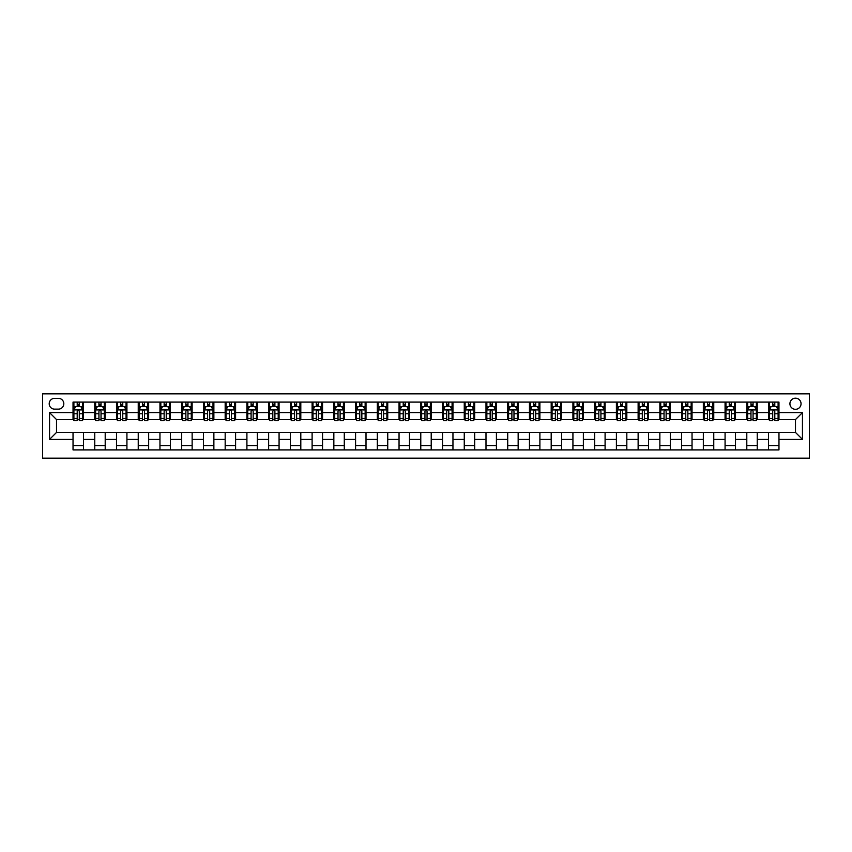 <?xml version="1.0" encoding="UTF-8"?>
<svg xmlns="http://www.w3.org/2000/svg" width="852" height="852" viewBox="0 0 852 852"><rect width="100%" height="100%" fill="white"/><g stroke="black" fill="none" stroke-linecap="round" stroke-linejoin="round"><path stroke-width="1.28" d="M795.491 398.182A5.559 5.559 0 0 0 789.921 403.742A5.559 5.559 0 0 0 795.491 409.311A5.559 5.559 0 0 0 801.05 403.742A5.559 5.559 0 0 0 795.491 398.182M42.6 458.163L809.4 458.163L809.4 393.837L42.6 393.837L42.6 458.163M54.603 409.13L58.426 409.13A5.389 5.389 0 0 0 63.815 403.742A5.389 5.389 0 0 0 58.426 398.353L54.603 398.353A5.389 5.389 0 0 0 49.203 403.742A5.389 5.389 0 0 0 54.603 409.13M73.027 439.387L49.554 439.387L49.554 412.613L73.027 412.613L73.027 419.567L56.509 419.567L56.509 432.433L73.027 432.433L73.027 449.909L778.973 449.909L778.973 432.433L795.491 432.433L795.491 419.567L778.973 419.567L778.973 412.613L802.446 412.613L802.446 439.387L778.973 439.387M778.973 412.613L778.973 402.091L73.027 402.091L73.027 412.613M768.536 402.091L768.536 419.567L769.409 419.567M772.711 419.567L774.798 419.567M778.1 419.567L778.973 419.567M768.536 419.567L756.363 419.567M746.799 402.091L746.799 419.567L747.673 419.567M750.974 419.567L753.062 419.567M746.799 419.567L734.637 419.567M725.073 402.091L725.073 419.567L725.936 419.567M729.237 419.567L731.325 419.567M725.073 419.567L712.9 419.567M703.337 402.091L703.337 419.567L704.199 419.567M707.511 419.567L709.599 419.567M703.337 419.567L691.164 419.567M681.6 402.091L681.6 419.567L682.473 419.567M685.775 419.567L687.862 419.567M681.6 419.567L669.427 419.567M659.863 402.091L659.863 419.567L660.737 419.567M664.038 419.567L666.126 419.567M659.863 419.567L647.69 419.567M638.127 402.091L638.127 419.567L639 419.567M642.302 419.567L644.389 419.567M638.127 419.567L625.964 419.567M616.401 402.091L616.401 419.567L617.263 419.567M620.565 419.567L622.652 419.567M616.401 419.567L604.228 419.567M594.664 402.091L594.664 419.567L595.527 419.567M598.839 419.567L600.916 419.567M594.664 419.567L582.491 419.567M572.927 402.091L572.927 419.567L573.801 419.567M577.102 419.567L579.19 419.567M572.927 419.567L560.754 419.567M551.191 402.091L551.191 419.567L552.064 419.567M555.366 419.567L557.453 419.567M551.191 419.567L539.018 419.567M529.454 402.091L529.454 419.567L530.327 419.567M533.629 419.567L535.716 419.567M529.454 419.567L517.281 419.567M507.717 402.091L507.717 419.567L508.591 419.567M511.892 419.567L513.98 419.567M507.717 419.567L495.555 419.567M485.991 402.091L485.991 419.567L486.854 419.567M490.156 419.567L492.243 419.567M485.991 419.567L473.818 419.567M464.255 402.091L464.255 419.567L465.117 419.567M468.43 419.567L470.517 419.567M464.255 419.567L452.082 419.567M442.518 402.091L442.518 419.567L443.391 419.567M446.693 419.567L448.78 419.567M442.518 419.567L430.345 419.567M420.781 402.091L420.781 419.567L421.655 419.567M424.956 419.567L427.044 419.567M420.781 419.567L408.609 419.567M399.045 402.091L399.045 419.567L399.918 419.567M403.22 419.567L405.307 419.567M399.045 419.567L386.883 419.567M377.319 402.091L377.319 419.567L378.182 419.567M381.483 419.567L383.57 419.567M377.319 419.567L365.146 419.567M355.582 402.091L355.582 419.567L356.445 419.567M359.757 419.567L361.844 419.567M355.582 419.567L343.409 419.567M333.846 402.091L333.846 419.567L334.719 419.567M338.02 419.567L340.108 419.567M333.846 419.567L321.673 419.567M312.109 402.091L312.109 419.567L312.982 419.567M316.284 419.567L318.371 419.567M312.109 419.567L299.936 419.567M290.372 402.091L290.372 419.567L291.246 419.567M294.547 419.567L296.634 419.567M290.372 419.567L278.199 419.567M268.636 402.091L268.636 419.567L269.509 419.567M272.81 419.567L274.898 419.567M268.636 419.567L256.473 419.567M246.91 402.091L246.91 419.567L247.772 419.567M251.084 419.567L253.161 419.567M246.91 419.567L234.737 419.567M225.173 402.091L225.173 419.567L226.036 419.567M229.348 419.567L231.435 419.567M225.173 419.567L213 419.567M203.436 402.091L203.436 419.567L204.31 419.567M207.611 419.567L209.698 419.567M203.436 419.567L191.263 419.567M181.7 402.091L181.7 419.567L182.573 419.567M185.874 419.567L187.962 419.567M181.7 419.567L169.527 419.567M159.963 402.091L159.963 419.567L160.836 419.567M164.138 419.567L166.225 419.567M159.963 419.567L147.801 419.567M138.237 402.091L138.237 419.567L139.1 419.567M142.401 419.567L144.489 419.567M138.237 419.567L126.064 419.567M116.5 402.091L116.5 419.567L117.363 419.567M120.675 419.567L122.763 419.567M116.5 419.567L104.327 419.567M94.764 402.091L94.764 419.567L95.637 419.567M98.939 419.567L101.026 419.567M94.764 419.567L82.591 419.567M73.027 419.567L73.9 419.567M77.202 419.567L79.289 419.567M73.027 432.433L83.464 432.433L83.464 449.909M778.973 432.433L83.464 432.433M83.464 402.091L83.464 419.567M73.027 406.436L73.9 406.436M77.202 406.436L79.289 406.436M82.591 406.436L83.464 406.436M73.027 445.564L83.464 445.564M94.764 432.433L94.764 449.909M105.201 402.091L105.201 419.567M94.764 406.436L95.637 406.436M98.939 406.436L101.026 406.436M104.327 406.436L105.201 406.436M105.201 432.433L105.201 449.909M94.764 445.564L105.201 445.564M116.5 432.433L116.5 449.909M126.927 432.433L126.927 449.909M116.5 445.564L126.927 445.564M126.927 402.091L126.927 419.567M116.5 406.436L117.363 406.436M120.675 406.436L122.763 406.436M126.064 406.436L126.927 406.436M138.237 432.433L138.237 449.909M148.663 432.433L148.663 449.909M138.237 445.564L148.663 445.564M148.663 402.091L148.663 419.567M138.237 406.436L139.1 406.436M142.401 406.436L144.489 406.436M147.801 406.436L148.663 406.436M159.963 432.433L159.963 449.909M170.4 432.433L170.4 449.909M159.963 445.564L170.4 445.564M170.4 402.091L170.4 419.567M159.963 406.436L160.836 406.436M164.138 406.436L166.225 406.436M169.527 406.436L170.4 406.436M181.7 432.433L181.7 449.909M192.137 432.433L192.137 449.909M181.7 445.564L192.137 445.564M192.137 402.091L192.137 419.567M181.7 406.436L182.573 406.436M185.874 406.436L187.962 406.436M191.263 406.436L192.137 406.436M203.436 432.433L203.436 449.909M213.873 432.433L213.873 449.909M203.436 445.564L213.873 445.564M213.873 402.091L213.873 419.567M203.436 406.436L204.31 406.436M207.611 406.436L209.698 406.436M213 406.436L213.873 406.436M225.173 432.433L225.173 449.909M235.599 432.433L235.599 449.909M225.173 445.564L235.599 445.564M235.599 402.091L235.599 419.567M225.173 406.436L226.036 406.436M229.348 406.436L231.435 406.436M234.737 406.436L235.599 406.436M246.91 432.433L246.91 449.909M257.336 432.433L257.336 449.909M246.91 445.564L257.336 445.564M257.336 402.091L257.336 419.567M246.91 406.436L247.772 406.436M251.084 406.436L253.161 406.436M256.473 406.436L257.336 406.436M268.636 432.433L268.636 449.909M279.073 432.433L279.073 449.909M268.636 445.564L279.073 445.564M279.073 402.091L279.073 419.567M268.636 406.436L269.509 406.436M272.81 406.436L274.898 406.436M278.199 406.436L279.073 406.436M290.372 432.433L290.372 449.909M300.809 432.433L300.809 449.909M290.372 445.564L300.809 445.564M300.809 402.091L300.809 419.567M290.372 406.436L291.246 406.436M294.547 406.436L296.634 406.436M299.936 406.436L300.809 406.436M312.109 432.433L312.109 449.909M322.546 432.433L322.546 449.909M312.109 445.564L322.546 445.564M322.546 402.091L322.546 419.567M312.109 406.436L312.982 406.436M316.284 406.436L318.371 406.436M321.673 406.436L322.546 406.436M333.846 432.433L333.846 449.909M344.283 432.433L344.283 449.909M333.846 445.564L344.283 445.564M344.283 402.091L344.283 419.567M333.846 406.436L334.719 406.436M338.02 406.436L340.108 406.436M343.409 406.436L344.283 406.436M355.582 432.433L355.582 449.909M366.009 432.433L366.009 449.909M355.582 445.564L366.009 445.564M366.009 402.091L366.009 419.567M355.582 406.436L356.445 406.436M359.757 406.436L361.844 406.436M365.146 406.436L366.009 406.436M377.319 432.433L377.319 449.909M387.745 432.433L387.745 449.909M377.319 445.564L387.745 445.564M387.745 402.091L387.745 419.567M377.319 406.436L378.182 406.436M381.483 406.436L383.57 406.436M386.883 406.436L387.745 406.436M399.045 432.433L399.045 449.909M409.482 432.433L409.482 449.909M399.045 445.564L409.482 445.564M409.482 402.091L409.482 419.567M399.045 406.436L399.918 406.436M403.22 406.436L405.307 406.436M408.609 406.436L409.482 406.436M420.781 432.433L420.781 449.909M431.218 432.433L431.218 449.909M420.781 445.564L431.218 445.564M431.218 402.091L431.218 419.567M420.781 406.436L421.655 406.436M424.956 406.436L427.044 406.436M430.345 406.436L431.218 406.436M442.518 432.433L442.518 449.909M452.955 432.433L452.955 449.909M442.518 445.564L452.955 445.564M452.955 402.091L452.955 419.567M442.518 406.436L443.391 406.436M446.693 406.436L448.78 406.436M452.082 406.436L452.955 406.436M464.255 432.433L464.255 449.909M474.681 432.433L474.681 449.909M464.255 445.564L474.681 445.564M474.681 402.091L474.681 419.567M464.255 406.436L465.117 406.436M468.43 406.436L470.517 406.436M473.818 406.436L474.681 406.436M485.991 432.433L485.991 449.909M496.418 432.433L496.418 449.909M485.991 445.564L496.418 445.564M496.418 402.091L496.418 419.567M485.991 406.436L486.854 406.436M490.156 406.436L492.243 406.436M495.555 406.436L496.418 406.436M507.717 432.433L507.717 449.909M518.154 432.433L518.154 449.909M507.717 445.564L518.154 445.564M518.154 402.091L518.154 419.567M507.717 406.436L508.591 406.436M511.892 406.436L513.98 406.436M517.281 406.436L518.154 406.436M529.454 432.433L529.454 449.909M539.891 432.433L539.891 449.909M529.454 445.564L539.891 445.564M539.891 402.091L539.891 419.567M529.454 406.436L530.327 406.436M533.629 406.436L535.716 406.436M539.018 406.436L539.891 406.436M551.191 432.433L551.191 449.909M561.628 432.433L561.628 449.909M551.191 445.564L561.628 445.564M561.628 402.091L561.628 419.567M551.191 406.436L552.064 406.436M555.366 406.436L557.453 406.436M560.754 406.436L561.628 406.436M572.927 432.433L572.927 449.909M583.364 432.433L583.364 449.909M572.927 445.564L583.364 445.564M583.364 402.091L583.364 419.567M572.927 406.436L573.801 406.436M577.102 406.436L579.19 406.436M582.491 406.436L583.364 406.436M594.664 432.433L594.664 449.909M605.09 432.433L605.09 449.909M594.664 445.564L605.09 445.564M605.09 402.091L605.09 419.567M594.664 406.436L595.527 406.436M598.839 406.436L600.916 406.436M604.228 406.436L605.09 406.436M616.401 432.433L616.401 449.909M626.827 432.433L626.827 449.909M616.401 445.564L626.827 445.564M626.827 402.091L626.827 419.567M616.401 406.436L617.263 406.436M620.565 406.436L622.652 406.436M625.964 406.436L626.827 406.436M638.127 432.433L638.127 449.909M648.564 432.433L648.564 449.909M638.127 445.564L648.564 445.564M648.564 402.091L648.564 419.567M638.127 406.436L639 406.436M642.302 406.436L644.389 406.436M647.69 406.436L648.564 406.436M659.863 432.433L659.863 449.909M670.3 432.433L670.3 449.909M659.863 445.564L670.3 445.564M670.3 402.091L670.3 419.567M659.863 406.436L660.737 406.436M664.038 406.436L666.126 406.436M669.427 406.436L670.3 406.436M681.6 432.433L681.6 449.909M692.037 432.433L692.037 449.909M681.6 445.564L692.037 445.564M692.037 402.091L692.037 419.567M681.6 406.436L682.473 406.436M685.775 406.436L687.862 406.436M691.164 406.436L692.037 406.436M703.337 432.433L703.337 449.909M713.763 432.433L713.763 449.909M703.337 445.564L713.763 445.564M713.763 402.091L713.763 419.567M703.337 406.436L704.199 406.436M707.511 406.436L709.599 406.436M712.9 406.436L713.763 406.436M725.073 432.433L725.073 449.909M735.5 432.433L735.5 449.909M725.073 445.564L735.5 445.564M735.5 402.091L735.5 419.567M725.073 406.436L725.936 406.436M729.237 406.436L731.325 406.436M734.637 406.436L735.5 406.436M746.799 432.433L746.799 449.909M757.236 432.433L757.236 449.909M746.799 445.564L757.236 445.564M757.236 402.091L757.236 419.567M746.799 406.436L747.673 406.436M750.974 406.436L753.062 406.436M756.363 406.436L757.236 406.436M768.536 432.433L768.536 449.909M768.536 445.564L778.973 445.564M768.536 406.436L769.409 406.436M772.711 406.436L774.798 406.436M778.1 406.436L778.973 406.436M56.509 419.567L49.554 412.613M56.509 432.433L49.554 439.387M802.446 412.613L795.491 419.567M802.446 439.387L795.491 432.433M79.289 404.349L77.202 404.349M82.591 418.428L79.289 418.428L79.289 420.611L82.591 420.611L82.591 410.004L80.855 406.521L75.636 406.521L73.9 410.004L73.9 420.611L77.202 420.611L77.202 418.428L73.9 418.428M73.9 410.004L73.9 402.091M82.591 410.004L82.591 402.091M77.202 406.521L77.202 402.091M79.289 402.091L79.289 406.521M79.289 418.428L79.289 411.303C78.597 409.972 77.894 409.972 77.202 411.303L77.202 418.428M101.026 404.349L98.939 404.349M104.327 418.428L101.026 418.428L101.026 420.611L104.327 420.611L104.327 410.004L102.591 406.521L97.373 406.521L95.637 410.004L95.637 420.611L98.939 420.611L98.939 418.428L95.637 418.428M95.637 410.004L95.637 402.091M104.327 410.004L104.327 402.091M98.939 406.521L98.939 402.091M101.026 402.091L101.026 406.521M101.026 418.428L101.026 411.303C100.323 409.972 99.631 409.972 98.939 411.303L98.939 418.428M122.763 404.349L120.675 404.349M126.064 418.428L122.763 418.428L122.763 420.611L126.064 420.611L126.064 410.004L124.317 406.521L119.11 406.521L117.363 410.004L117.363 420.611L120.675 420.611L120.675 418.428L117.363 418.428M117.363 410.004L117.363 402.091M126.064 410.004L126.064 402.091M120.675 406.521L120.675 402.091M122.763 402.091L122.763 406.521M122.763 418.428L122.763 411.303C122.06 409.972 121.367 409.972 120.675 411.303L120.675 418.428M144.489 404.349L142.401 404.349M147.801 418.428L144.489 418.428L144.489 420.611L147.801 420.611L147.801 410.004L146.054 406.521L140.836 406.521L139.1 410.004L139.1 420.611L142.401 420.611L142.401 418.428L139.1 418.428M139.1 410.004L139.1 402.091M147.801 410.004L147.801 402.091M142.401 406.521L142.401 402.091M144.489 402.091L144.489 406.521M144.489 418.428L144.489 411.303C143.796 409.972 143.104 409.972 142.401 411.303L142.401 418.428M166.225 404.349L164.138 404.349M169.527 418.428L166.225 418.428L166.225 420.611L169.527 420.611L169.527 410.004L167.791 406.521L162.572 406.521L160.836 410.004L160.836 420.611L164.138 420.611L164.138 418.428L160.836 418.428M160.836 410.004L160.836 402.091M169.527 410.004L169.527 402.091M164.138 406.521L164.138 402.091M166.225 402.091L166.225 406.521M166.225 418.428L166.225 411.303C165.533 409.972 164.841 409.972 164.138 411.303L164.138 418.428M187.962 404.349L185.874 404.349M191.263 418.428L187.962 418.428L187.962 420.611L191.263 420.611L191.263 410.004L189.527 406.521L184.309 406.521L182.573 410.004L182.573 420.611L185.874 420.611L185.874 418.428L182.573 418.428M182.573 410.004L182.573 402.091M191.263 410.004L191.263 402.091M185.874 406.521L185.874 402.091M187.962 402.091L187.962 406.521M187.962 418.428L187.962 411.303C187.27 409.972 186.567 409.972 185.874 411.303L185.874 418.428M209.698 404.349L207.611 404.349M213 418.428L209.698 418.428L209.698 420.611L213 420.611L213 410.004L211.264 406.521L206.046 406.521L204.31 410.004L204.31 420.611L207.611 420.611L207.611 418.428L204.31 418.428M204.31 410.004L204.31 402.091M213 410.004L213 402.091M207.611 406.521L207.611 402.091M209.698 402.091L209.698 406.521M209.698 418.428L209.698 411.303C209.006 409.972 208.303 409.972 207.611 411.303L207.611 418.428M231.435 404.349L229.348 404.349M234.737 418.428L231.435 418.428L231.435 420.611L234.737 420.611L234.737 410.004L233.001 406.521L227.782 406.521L226.036 410.004L226.036 420.611L229.348 420.611L229.348 418.428L226.036 418.428M226.036 410.004L226.036 402.091M234.737 410.004L234.737 402.091M229.348 406.521L229.348 402.091M231.435 402.091L231.435 406.521M231.435 418.428L231.435 411.303C230.732 409.972 230.04 409.972 229.348 411.303L229.348 418.428M253.161 404.349L251.084 404.349M256.473 418.428L253.161 418.428L253.161 420.611L256.473 420.611L256.473 410.004L254.727 406.521L249.519 406.521L247.772 410.004L247.772 420.611L251.084 420.611L251.084 418.428L247.772 418.428M247.772 410.004L247.772 402.091M256.473 410.004L256.473 402.091M251.084 406.521L251.084 402.091M253.161 402.091L253.161 406.521M253.161 418.428L253.161 411.303C252.469 409.972 251.777 409.972 251.084 411.303L251.084 418.428M274.898 404.349L272.81 404.349M278.199 418.428L274.898 418.428L274.898 420.611L278.199 420.611L278.199 410.004L276.463 406.521L271.245 406.521L269.509 410.004L269.509 420.611L272.81 420.611L272.81 418.428L269.509 418.428M269.509 410.004L269.509 402.091M278.199 410.004L278.199 402.091M272.81 406.521L272.81 402.091M274.898 402.091L274.898 406.521M274.898 418.428L274.898 411.303C274.206 409.972 273.513 409.972 272.81 411.303L272.81 418.428M296.634 404.349L294.547 404.349M299.936 418.428L296.634 418.428L296.634 420.611L299.936 420.611L299.936 410.004L298.2 406.521L292.981 406.521L291.246 410.004L291.246 420.611L294.547 420.611L294.547 418.428L291.246 418.428M291.246 410.004L291.246 402.091M299.936 410.004L299.936 402.091M294.547 406.521L294.547 402.091M296.634 402.091L296.634 406.521M296.634 418.428L296.634 411.303C295.942 409.972 295.25 409.972 294.547 411.303L294.547 418.428M318.371 404.349L316.284 404.349M321.673 418.428L318.371 418.428L318.371 420.611L321.673 420.611L321.673 410.004L319.937 406.521L314.718 406.521L312.982 410.004L312.982 420.611L316.284 420.611L316.284 418.428L312.982 418.428M312.982 410.004L312.982 402.091M321.673 410.004L321.673 402.091M316.284 406.521L316.284 402.091M318.371 402.091L318.371 406.521M318.371 418.428L318.371 411.303C317.679 409.972 316.976 409.972 316.284 411.303L316.284 418.428M340.108 404.349L338.02 404.349M343.409 418.428L340.108 418.428L340.108 420.611L343.409 420.611L343.409 410.004L341.673 406.521L336.455 406.521L334.719 410.004L334.719 420.611L338.02 420.611L338.02 418.428L334.719 418.428M334.719 410.004L334.719 402.091M343.409 410.004L343.409 402.091M338.02 406.521L338.02 402.091M340.108 402.091L340.108 406.521M340.108 418.428L340.108 411.303C339.405 409.972 338.713 409.972 338.02 411.303L338.02 418.428M361.844 404.349L359.757 404.349M365.146 418.428L361.844 418.428L361.844 420.611L365.146 420.611L365.146 410.004L363.399 406.521L358.191 406.521L356.445 410.004L356.445 420.611L359.757 420.611L359.757 418.428L356.445 418.428M356.445 410.004L356.445 402.091M365.146 410.004L365.146 402.091M359.757 406.521L359.757 402.091M361.844 402.091L361.844 406.521M361.844 418.428L361.844 411.303C361.142 409.972 360.449 409.972 359.757 411.303L359.757 418.428M383.57 404.349L381.483 404.349M386.883 418.428L383.57 418.428L383.57 420.611L386.883 420.611L386.883 410.004L385.136 406.521L379.917 406.521L378.182 410.004L378.182 420.611L381.483 420.611L381.483 418.428L378.182 418.428M378.182 410.004L378.182 402.091M386.883 410.004L386.883 402.091M381.483 406.521L381.483 402.091M383.57 402.091L383.57 406.521M383.57 418.428L383.57 411.303C382.878 409.972 382.186 409.972 381.483 411.303L381.483 418.428M405.307 404.349L403.22 404.349M408.609 418.428L405.307 418.428L405.307 420.611L408.609 420.611L408.609 410.004L406.873 406.521L401.654 406.521L399.918 410.004L399.918 420.611L403.22 420.611L403.22 418.428L399.918 418.428M399.918 410.004L399.918 402.091M408.609 410.004L408.609 402.091M403.22 406.521L403.22 402.091M405.307 402.091L405.307 406.521M405.307 418.428L405.307 411.303C404.615 409.972 403.923 409.972 403.22 411.303L403.22 418.428M427.044 404.349L424.956 404.349M430.345 418.428L427.044 418.428L427.044 420.611L430.345 420.611L430.345 410.004L428.609 406.521L423.391 406.521L421.655 410.004L421.655 420.611L424.956 420.611L424.956 418.428L421.655 418.428M421.655 410.004L421.655 402.091M430.345 410.004L430.345 402.091M424.956 406.521L424.956 402.091M427.044 402.091L427.044 406.521M427.044 418.428L427.044 411.303C426.351 409.972 425.649 409.972 424.956 411.303L424.956 418.428M448.78 404.349L446.693 404.349M452.082 418.428L448.78 418.428L448.78 420.611L452.082 420.611L452.082 410.004L450.346 406.521L445.127 406.521L443.391 410.004L443.391 420.611L446.693 420.611L446.693 418.428L443.391 418.428M443.391 410.004L443.391 402.091M452.082 410.004L452.082 402.091M446.693 406.521L446.693 402.091M448.78 402.091L448.78 406.521M448.78 418.428L448.78 411.303C448.088 409.972 447.385 409.972 446.693 411.303L446.693 418.428M470.517 404.349L468.43 404.349M473.818 418.428L470.517 418.428L470.517 420.611L473.818 420.611L473.818 410.004L472.083 406.521L466.864 406.521L465.117 410.004L465.117 420.611L468.43 420.611L468.43 418.428L465.117 418.428M465.117 410.004L465.117 402.091M473.818 410.004L473.818 402.091M468.43 406.521L468.43 402.091M470.517 402.091L470.517 406.521M470.517 418.428L470.517 411.303C469.814 409.972 469.122 409.972 468.43 411.303L468.43 418.428M492.243 404.349L490.156 404.349M495.555 418.428L492.243 418.428L492.243 420.611L495.555 420.611L495.555 410.004L493.809 406.521L488.601 406.521L486.854 410.004L486.854 420.611L490.156 420.611L490.156 418.428L486.854 418.428M486.854 410.004L486.854 402.091M495.555 410.004L495.555 402.091M490.156 406.521L490.156 402.091M492.243 402.091L492.243 406.521M492.243 418.428L492.243 411.303C491.551 409.972 490.858 409.972 490.156 411.303L490.156 418.428M513.98 404.349L511.892 404.349M517.281 418.428L513.98 418.428L513.98 420.611L517.281 420.611L517.281 410.004L515.545 406.521L510.327 406.521L508.591 410.004L508.591 420.611L511.892 420.611L511.892 418.428L508.591 418.428M508.591 410.004L508.591 402.091M517.281 410.004L517.281 402.091M511.892 406.521L511.892 402.091M513.98 402.091L513.98 406.521M513.98 418.428L513.98 411.303C513.287 409.972 512.595 409.972 511.892 411.303L511.892 418.428M535.716 404.349L533.629 404.349M539.018 418.428L535.716 418.428L535.716 420.611L539.018 420.611L539.018 410.004L537.282 406.521L532.063 406.521L530.327 410.004L530.327 420.611L533.629 420.611L533.629 418.428L530.327 418.428M530.327 410.004L530.327 402.091M539.018 410.004L539.018 402.091M533.629 406.521L533.629 402.091M535.716 402.091L535.716 406.521M535.716 418.428L535.716 411.303C535.024 409.972 534.332 409.972 533.629 411.303L533.629 418.428M557.453 404.349L555.366 404.349M560.754 418.428L557.453 418.428L557.453 420.611L560.754 420.611L560.754 410.004L559.018 406.521L553.8 406.521L552.064 410.004L552.064 420.611L555.366 420.611L555.366 418.428L552.064 418.428M552.064 410.004L552.064 402.091M560.754 410.004L560.754 402.091M555.366 406.521L555.366 402.091M557.453 402.091L557.453 406.521M557.453 418.428L557.453 411.303C556.761 409.972 556.058 409.972 555.366 411.303L555.366 418.428M579.19 404.349L577.102 404.349M582.491 418.428L579.19 418.428L579.19 420.611L582.491 420.611L582.491 410.004L580.755 406.521L575.537 406.521L573.801 410.004L573.801 420.611L577.102 420.611L577.102 418.428L573.801 418.428M573.801 410.004L573.801 402.091M582.491 410.004L582.491 402.091M577.102 406.521L577.102 402.091M579.19 402.091L579.19 406.521M579.19 418.428L579.19 411.303C578.487 409.972 577.794 409.972 577.102 411.303L577.102 418.428M600.916 404.349L598.839 404.349M604.228 418.428L600.916 418.428L600.916 420.611L604.228 420.611L604.228 410.004L602.481 406.521L597.273 406.521L595.527 410.004L595.527 420.611L598.839 420.611L598.839 418.428L595.527 418.428M595.527 410.004L595.527 402.091M604.228 410.004L604.228 402.091M598.839 406.521L598.839 402.091M600.916 402.091L600.916 406.521M600.916 418.428L600.916 411.303C600.223 409.972 599.531 409.972 598.839 411.303L598.839 418.428M622.652 404.349L620.565 404.349M625.964 418.428L622.652 418.428L622.652 420.611L625.964 420.611L625.964 410.004L624.218 406.521L618.999 406.521L617.263 410.004L617.263 420.611L620.565 420.611L620.565 418.428L617.263 418.428M617.263 410.004L617.263 402.091M625.964 410.004L625.964 402.091M620.565 406.521L620.565 402.091M622.652 402.091L622.652 406.521M622.652 418.428L622.652 411.303C621.96 409.972 621.268 409.972 620.565 411.303L620.565 418.428M644.389 404.349L642.302 404.349M647.69 418.428L644.389 418.428L644.389 420.611L647.69 420.611L647.69 410.004L645.954 406.521L640.736 406.521L639 410.004L639 420.611L642.302 420.611L642.302 418.428L639 418.428M639 410.004L639 402.091M647.69 410.004L647.69 402.091M642.302 406.521L642.302 402.091M644.389 402.091L644.389 406.521M644.389 418.428L644.389 411.303C643.697 409.972 643.004 409.972 642.302 411.303L642.302 418.428M666.126 404.349L664.038 404.349M669.427 418.428L666.126 418.428L666.126 420.611L669.427 420.611L669.427 410.004L667.691 406.521L662.473 406.521L660.737 410.004L660.737 420.611L664.038 420.611L664.038 418.428L660.737 418.428M660.737 410.004L660.737 402.091M669.427 410.004L669.427 402.091M664.038 406.521L664.038 402.091M666.126 402.091L666.126 406.521M666.126 418.428L666.126 411.303C665.433 409.972 664.73 409.972 664.038 411.303L664.038 418.428M687.862 404.349L685.775 404.349M691.164 418.428L687.862 418.428L687.862 420.611L691.164 420.611L691.164 410.004L689.428 406.521L684.209 406.521L682.473 410.004L682.473 420.611L685.775 420.611L685.775 418.428L682.473 418.428M682.473 410.004L682.473 402.091M691.164 410.004L691.164 402.091M685.775 406.521L685.775 402.091M687.862 402.091L687.862 406.521M687.862 418.428L687.862 411.303C687.17 409.972 686.467 409.972 685.775 411.303L685.775 418.428M709.599 404.349L707.511 404.349M712.9 418.428L709.599 418.428L709.599 420.611L712.9 420.611L712.9 410.004L711.164 406.521L705.946 406.521L704.199 410.004L704.199 420.611L707.511 420.611L707.511 418.428L704.199 418.428M704.199 410.004L704.199 402.091M712.9 410.004L712.9 402.091M707.511 406.521L707.511 402.091M709.599 402.091L709.599 406.521M709.599 418.428L709.599 411.303C708.896 409.972 708.204 409.972 707.511 411.303L707.511 418.428M731.325 404.349L729.237 404.349M734.637 418.428L731.325 418.428L731.325 420.611L734.637 420.611L734.637 410.004L732.89 406.521L727.683 406.521L725.936 410.004L725.936 420.611L729.237 420.611L729.237 418.428L725.936 418.428M725.936 410.004L725.936 402.091M734.637 410.004L734.637 402.091M729.237 406.521L729.237 402.091M731.325 402.091L731.325 406.521M731.325 418.428L731.325 411.303C730.633 409.972 729.94 409.972 729.237 411.303L729.237 418.428M753.062 404.349L750.974 404.349M756.363 418.428L753.062 418.428L753.062 420.611L756.363 420.611L756.363 410.004L754.627 406.521L749.409 406.521L747.673 410.004L747.673 420.611L750.974 420.611L750.974 418.428L747.673 418.428M747.673 410.004L747.673 402.091M756.363 410.004L756.363 402.091M750.974 406.521L750.974 402.091M753.062 402.091L753.062 406.521M753.062 418.428L753.062 411.303C752.369 409.972 751.677 409.972 750.974 411.303L750.974 418.428M774.798 404.349L772.711 404.349M778.1 418.428L774.798 418.428L774.798 420.611L778.1 420.611L778.1 410.004L776.364 406.521L771.145 406.521L769.409 410.004L769.409 420.611L772.711 420.611L772.711 418.428L769.409 418.428M769.409 410.004L769.409 402.091M778.1 410.004L778.1 402.091M772.711 406.521L772.711 402.091M774.798 402.091L774.798 406.521M774.798 418.428L774.798 411.303C774.106 409.972 773.403 409.972 772.711 411.303L772.711 418.428M94.764 439.387L83.464 439.387M94.764 412.613L83.464 412.613M116.5 412.613L105.201 412.613M116.5 439.387L105.201 439.387M138.237 412.613L126.927 412.613M138.237 439.387L126.927 439.387M159.963 412.613L148.663 412.613M159.963 439.387L148.663 439.387M181.7 412.613L170.4 412.613M181.7 439.387L170.4 439.387M203.436 412.613L192.137 412.613M203.436 439.387L192.137 439.387M225.173 412.613L213.873 412.613M225.173 439.387L213.873 439.387M246.91 412.613L235.599 412.613M246.91 439.387L235.599 439.387M268.636 412.613L257.336 412.613M268.636 439.387L257.336 439.387M290.372 412.613L279.073 412.613M290.372 439.387L279.073 439.387M312.109 412.613L300.809 412.613M312.109 439.387L300.809 439.387M333.846 412.613L322.546 412.613M333.846 439.387L322.546 439.387M355.582 412.613L344.283 412.613M355.582 439.387L344.283 439.387M377.319 412.613L366.009 412.613M377.319 439.387L366.009 439.387M399.045 412.613L387.745 412.613M399.045 439.387L387.745 439.387M420.781 412.613L409.482 412.613M420.781 439.387L409.482 439.387M442.518 412.613L431.218 412.613M442.518 439.387L431.218 439.387M464.255 412.613L452.955 412.613M464.255 439.387L452.955 439.387M485.991 412.613L474.681 412.613M485.991 439.387L474.681 439.387M507.717 412.613L496.418 412.613M507.717 439.387L496.418 439.387M529.454 412.613L518.154 412.613M529.454 439.387L518.154 439.387M551.191 412.613L539.891 412.613M551.191 439.387L539.891 439.387M572.927 412.613L561.628 412.613M572.927 439.387L561.628 439.387M594.664 412.613L583.364 412.613M594.664 439.387L583.364 439.387M616.401 412.613L605.09 412.613M616.401 439.387L605.09 439.387M638.127 412.613L626.827 412.613M638.127 439.387L626.827 439.387M659.863 412.613L648.564 412.613M659.863 439.387L648.564 439.387M681.6 412.613L670.3 412.613M681.6 439.387L670.3 439.387M703.337 412.613L692.037 412.613M703.337 439.387L692.037 439.387M725.073 412.613L713.763 412.613M725.073 439.387L713.763 439.387M746.799 412.613L735.5 412.613M746.799 439.387L735.5 439.387M768.536 412.613L757.236 412.613M768.536 439.387L757.236 439.387M82.548 409.918L73.943 409.918M73.9 406.734L75.53 406.734M80.961 406.734L82.591 406.734M77.202 413.774L73.9 413.774M82.591 413.774L79.289 413.774M79.289 405.456L77.202 405.456M104.285 409.918L95.68 409.918M95.637 406.734L97.266 406.734M102.687 406.734L104.327 406.734M98.939 413.774L95.637 413.774M104.327 413.774L101.026 413.774M101.026 405.456L98.939 405.456M126.021 409.918L117.406 409.918M117.363 406.734L119.003 406.734M124.424 406.734L126.064 406.734M120.675 413.774L117.363 413.774M126.064 413.774L122.763 413.774M122.763 405.456L120.675 405.456M147.747 409.918L139.142 409.918M139.1 406.734L140.74 406.734M146.161 406.734L147.801 406.734M142.401 413.774L139.1 413.774M147.801 413.774L144.489 413.774M144.489 405.456L142.401 405.456M169.484 409.918L160.879 409.918M160.836 406.734L162.476 406.734M167.897 406.734L169.527 406.734M164.138 413.774L160.836 413.774M169.527 413.774L166.225 413.774M166.225 405.456L164.138 405.456M191.221 409.918L182.616 409.918M182.573 406.734L184.202 406.734M189.634 406.734L191.263 406.734M185.874 413.774L182.573 413.774M191.263 413.774L187.962 413.774M187.962 405.456L185.874 405.456M212.957 409.918L204.352 409.918M204.31 406.734L205.939 406.734M211.371 406.734L213 406.734M207.611 413.774L204.31 413.774M213 413.774L209.698 413.774M209.698 405.456L207.611 405.456M234.694 409.918L226.089 409.918M226.036 406.734L227.676 406.734M233.097 406.734L234.737 406.734M229.348 413.774L226.036 413.774M234.737 413.774L231.435 413.774M231.435 405.456L229.348 405.456M256.431 409.918L247.815 409.918M247.772 406.734L249.412 406.734M254.833 406.734L256.473 406.734M251.084 413.774L247.772 413.774M256.473 413.774L253.161 413.774M253.161 405.456L251.084 405.456M278.157 409.918L269.551 409.918M269.509 406.734L271.149 406.734M276.57 406.734L278.199 406.734M272.81 413.774L269.509 413.774M278.199 413.774L274.898 413.774M274.898 405.456L272.81 405.456M299.893 409.918L291.288 409.918M291.246 406.734L292.875 406.734M298.307 406.734L299.936 406.734M294.547 413.774L291.246 413.774M299.936 413.774L296.634 413.774M296.634 405.456L294.547 405.456M321.63 409.918L313.025 409.918M312.982 406.734L314.612 406.734M320.043 406.734L321.673 406.734M316.284 413.774L312.982 413.774M321.673 413.774L318.371 413.774M318.371 405.456L316.284 405.456M343.367 409.918L334.761 409.918M334.719 406.734L336.348 406.734M341.769 406.734L343.409 406.734M338.02 413.774L334.719 413.774M343.409 413.774L340.108 413.774M340.108 405.456L338.02 405.456M365.103 409.918L356.487 409.918M356.445 406.734L358.085 406.734M363.506 406.734L365.146 406.734M359.757 413.774L356.445 413.774M365.146 413.774L361.844 413.774M361.844 405.456L359.757 405.456M386.829 409.918L378.224 409.918M378.182 406.734L379.822 406.734M385.242 406.734L386.883 406.734M381.483 413.774L378.182 413.774M386.883 413.774L383.57 413.774M383.57 405.456L381.483 405.456M408.566 409.918L399.961 409.918M399.918 406.734L401.548 406.734M406.979 406.734L408.609 406.734M403.22 413.774L399.918 413.774M408.609 413.774L405.307 413.774M405.307 405.456L403.22 405.456M430.303 409.918L421.697 409.918M421.655 406.734L423.284 406.734M428.716 406.734L430.345 406.734M424.956 413.774L421.655 413.774M430.345 413.774L427.044 413.774M427.044 405.456L424.956 405.456M452.039 409.918L443.434 409.918M443.391 406.734L445.021 406.734M450.452 406.734L452.082 406.734M446.693 413.774L443.391 413.774M452.082 413.774L448.78 413.774M448.78 405.456L446.693 405.456M473.776 409.918L465.171 409.918M465.117 406.734L466.758 406.734M472.178 406.734L473.818 406.734M468.43 413.774L465.117 413.774M473.818 413.774L470.517 413.774M470.517 405.456L468.43 405.456M495.513 409.918L486.897 409.918M486.854 406.734L488.494 406.734M493.915 406.734L495.555 406.734M490.156 413.774L486.854 413.774M495.555 413.774L492.243 413.774M492.243 405.456L490.156 405.456M517.239 409.918L508.633 409.918M508.591 406.734L510.231 406.734M515.652 406.734L517.281 406.734M511.892 413.774L508.591 413.774M517.281 413.774L513.98 413.774M513.98 405.456L511.892 405.456M538.975 409.918L530.37 409.918M530.327 406.734L531.957 406.734M537.388 406.734L539.018 406.734M533.629 413.774L530.327 413.774M539.018 413.774L535.716 413.774M535.716 405.456L533.629 405.456M560.712 409.918L552.107 409.918M552.064 406.734L553.693 406.734M559.125 406.734L560.754 406.734M555.366 413.774L552.064 413.774M560.754 413.774L557.453 413.774M557.453 405.456L555.366 405.456M582.448 409.918L573.843 409.918M573.801 406.734L575.43 406.734M580.851 406.734L582.491 406.734M577.102 413.774L573.801 413.774M582.491 413.774L579.19 413.774M579.19 405.456L577.102 405.456M604.185 409.918L595.569 409.918M595.527 406.734L597.167 406.734M602.588 406.734L604.228 406.734M598.839 413.774L595.527 413.774M604.228 413.774L600.916 413.774M600.916 405.456L598.839 405.456M625.911 409.918L617.306 409.918M617.263 406.734L618.903 406.734M624.324 406.734L625.964 406.734M620.565 413.774L617.263 413.774M625.964 413.774L622.652 413.774M622.652 405.456L620.565 405.456M647.648 409.918L639.043 409.918M639 406.734L640.629 406.734M646.061 406.734L647.69 406.734M642.302 413.774L639 413.774M647.69 413.774L644.389 413.774M644.389 405.456L642.302 405.456M669.384 409.918L660.779 409.918M660.737 406.734L662.366 406.734M667.798 406.734L669.427 406.734M664.038 413.774L660.737 413.774M669.427 413.774L666.126 413.774M666.126 405.456L664.038 405.456M691.121 409.918L682.516 409.918M682.473 406.734L684.103 406.734M689.524 406.734L691.164 406.734M685.775 413.774L682.473 413.774M691.164 413.774L687.862 413.774M687.862 405.456L685.775 405.456M712.858 409.918L704.253 409.918M704.199 406.734L705.839 406.734M711.26 406.734L712.9 406.734M707.511 413.774L704.199 413.774M712.9 413.774L709.599 413.774M709.599 405.456L707.511 405.456M734.594 409.918L725.979 409.918M725.936 406.734L727.576 406.734M732.997 406.734L734.637 406.734M729.237 413.774L725.936 413.774M734.637 413.774L731.325 413.774M731.325 405.456L729.237 405.456M756.32 409.918L747.715 409.918M747.673 406.734L749.313 406.734M754.734 406.734L756.363 406.734M750.974 413.774L747.673 413.774M756.363 413.774L753.062 413.774M753.062 405.456L750.974 405.456M778.057 409.918L769.452 409.918M769.409 406.734L771.039 406.734M776.47 406.734L778.1 406.734M772.711 413.774L769.409 413.774M778.1 413.774L774.798 413.774M774.798 405.456L772.711 405.456"/></g></svg>
